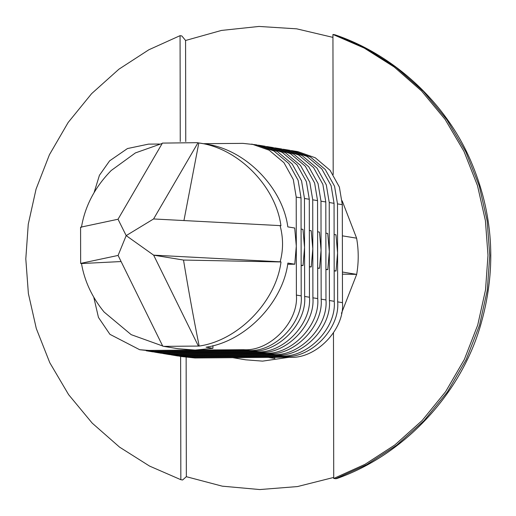 <?xml version="1.0" encoding="UTF-8"?>
<svg xmlns="http://www.w3.org/2000/svg" width="516" height="516" viewBox="0 0 516 516"><rect width="100%" height="100%" fill="white"/><g stroke="black" fill="none" stroke-linecap="round" stroke-linejoin="round"><path stroke-width="0.77" d="M287.67 264.269L294.765 264.211L287.883 263.083C282.8 302.866 245.081 341.631 206.052 347.191L212.934 348.319L195.158 350.061L178.259 348.752L163.727 346.365L199.17 346.062C238.205 340.502 275.918 301.737 281.007 261.954L183.509 260.058C188.456 290.044 193.681 318.714 199.17 346.062M294.765 264.211L296.3 246.1L294.7 228.014L287.818 226.885C282.594 187.185 244.745 149.021 205.697 144.087L197.17 142.68L162.411 143.1L118.029 219.242L126.181 235.612L153.645 255.156L198.318 345.92M162.211 143.442L135.398 152.923L111.204 170.512C94.905 187.179 84.985 206.123 81.431 227.343M281.007 261.954L280.149 261.812C283.361 249.918 283.336 237.85 280.085 225.615L280.943 225.756C275.718 186.057 237.87 147.892 198.815 142.958L197.17 142.68M118.029 219.242L80.58 227.208L80.644 263.399L81.496 263.541C84.463 280.994 91.996 297.158 104.084 312.012L131.18 334.652L163.727 346.365M180.252 141.507L180.065 35.662L181.832 35.952L185.579 40.48L221.467 30.431L259.006 26.445L296.674 28.832L332.949 37.384M333.465 332.975L333.723 478.48L336.458 478.674C404.467 454.938 462.226 392.992 481.493 322.074C496.818 266.714 493.18 212.831 470.573 160.424C445.843 102.923 394.476 54.922 335.052 34.824L332.943 34.449L333.188 174.505M186.134 357.343L186.34 476.694L222.267 486.169L259.812 489.555L297.474 486.569L333.717 477.435M186.34 476.694L182.606 479.99L180.845 479.699L180.626 356.44M121.099 261.548L81.496 263.541M198.815 142.958L183.941 220.558M162.766 346.204L118.093 255.433L126.181 235.612L153.581 218.958L280.085 225.615M118.093 255.433L80.644 263.399M197.963 142.816L153.581 218.958M280.149 261.812L153.645 255.156L183.509 260.058M212.934 348.319L212.927 345.636M93.796 297.332L98.459 317.43L109.921 334.329L139.688 349.719L153.678 351.215L248.093 350.467C274.422 352.68 303.627 322.661 301.202 295.881L301.034 197.899L298.106 180.29L288.792 163.507L273.97 150.994L256.607 144.854L242.92 143.371L203.304 143.687M139.688 349.719L148.866 350.428L243.281 349.674C269.61 351.886 298.816 321.868 296.39 295.088L296.216 197.112L293.288 179.504L283.974 162.714L269.159 150.201L251.795 144.061M159.457 144.035L148.505 144.125L127.452 148.556L109.618 160.844L99.433 175.292L94.138 192.442M146.228 350.764L152.755 351.86L161.934 352.576L256.349 351.822C282.678 354.034 311.883 324.016 309.458 297.235L309.29 199.26L306.362 181.645L297.042 164.862L282.226 152.349L264.863 146.209L258.322 145.164M214.256 350.738L203.414 351.415L251.537 351.035C277.86 353.241 307.072 323.222 304.646 296.448L304.556 247.454L302.957 229.375L301.086 229.065M301.15 265.579L303.021 265.566L304.556 247.454L304.472 198.466L301.544 180.858L292.23 164.069L277.415 151.556L260.051 145.415M147.944 351.073L157.122 351.783L203.414 351.415L192.571 350.906M154.484 352.118L161.011 353.215L170.19 353.931L264.605 353.176C290.934 355.389 320.139 325.37 317.714 298.59L317.546 200.614L314.618 183.006L305.298 166.216L290.482 153.704L273.119 147.563L266.579 146.518M222.506 352.093L211.67 352.77L259.793 352.389C286.116 354.602 315.328 324.577 312.902 297.803L312.812 248.809L311.213 230.729L309.342 230.42M309.406 266.933L311.277 266.92L312.812 248.809L312.728 199.821L309.8 182.213L300.486 165.423L285.671 152.91L268.307 146.77M156.193 352.428L165.378 353.137L211.67 352.77L200.827 352.267M162.734 353.473L169.267 354.576L178.446 355.285L272.861 354.531C299.19 356.743 328.395 326.725 325.97 299.944L325.802 201.969L322.868 184.36L313.554 167.571L298.738 155.058L281.375 148.918L274.835 147.873M230.762 353.447L219.926 354.124L268.049 353.744C294.372 355.956 323.584 325.938 321.158 299.157L321.068 250.17L319.469 232.084L317.598 231.774M317.663 268.294L319.533 268.275L321.068 250.17L320.984 201.175L318.056 183.567L308.742 166.784L293.926 154.265L276.563 148.124M164.449 353.783L173.628 354.492L219.926 354.124L209.083 353.621M170.99 354.827L177.523 355.93L186.702 356.64L281.117 355.892C307.446 358.098 336.651 328.079 334.226 301.305L334.058 203.323L331.124 185.715L321.81 168.925L306.994 156.412L289.631 150.272L283.091 149.227M239.018 354.802L228.182 355.479L276.299 355.098C302.628 357.311 331.833 327.292 329.408 300.512L329.324 251.524L327.725 233.438L325.854 233.129M325.918 269.649L327.783 269.629L329.324 251.524L329.24 202.53L326.312 184.922L316.998 168.139L302.176 155.626L284.813 149.479M172.705 355.137L181.884 355.847L228.182 355.479L217.339 354.976M179.245 356.182L190.14 357.207L236.438 356.833L225.595 356.33M180.961 356.492L194.958 357.994L289.373 357.246C315.702 359.458 344.907 329.434 342.482 302.66L342.308 204.678L339.38 187.069L330.066 170.28L315.25 157.767L297.887 151.627L291.346 150.582M247.274 356.156L236.438 356.833L284.555 356.453C310.884 358.665 340.089 328.647 337.664 301.866L337.496 203.891L334.568 186.276L325.254 169.493L310.432 156.98L293.069 150.84M334.175 271.003L336.039 270.99L337.58 252.879L335.981 234.793L334.11 234.49M185.754 141.565L185.579 40.48M232.742 357.698L245.674 359.82L262.579 361.129L289.36 357.246M180.065 35.662L148.821 49.788L118.925 69.189L91.635 93.635L68.151 122.486L49.426 154.729L36.062 189.101L28.257 224.254L25.8 258.909L28.38 293.527L36.307 328.557L49.788 362.716L68.628 394.663L92.209 423.133L119.583 447.146L149.543 466.071L180.845 479.699M333.723 478.48L364.967 464.355L394.863 444.953L422.153 420.508L445.637 391.663L464.361 359.42L477.726 325.041L485.53 289.889L487.988 255.233L485.408 220.622L477.481 185.586L464 151.427L445.16 119.486L421.578 91.01L394.205 67.003L364.244 48.072L332.943 34.449M341.444 313.399L356.679 274.377C358.749 262.296 358.73 250.228 356.614 238.179L342.173 200.834M274.68 357.362L274.847 358.485L268.32 357.414M342.43 272.035L356.679 274.377L342.43 274.164M342.366 235.844L356.614 238.179M334.175 270.681L336.039 270.99M325.918 269.326L327.783 269.629M317.663 267.972L319.533 268.275M309.406 266.617L311.277 266.92M301.15 265.256L303.021 265.566M335.484 478.771L366.734 464.645L396.63 445.243L423.92 420.798L447.404 391.954L466.129 359.71L479.493 325.332L487.298 290.179L489.755 255.523L487.175 220.912L479.248 185.876L465.767 151.717L446.927 119.776L423.339 91.3L395.972 67.293L366.012 48.362L334.71 34.74M148.866 350.428L153.678 351.215M296.216 197.112L301.034 197.899M296.39 295.088L301.202 295.881M243.281 349.674L248.093 350.467M157.122 351.783L161.934 352.576M304.472 198.466L309.29 199.26M304.646 296.448L309.458 297.235M251.537 351.035L256.349 351.822M165.378 353.137L170.19 353.931M312.728 199.821L317.546 200.614M312.902 297.803L317.714 298.59M259.793 352.389L264.605 353.176M173.628 354.492L178.446 355.285M320.984 201.175L325.802 201.969M321.158 299.157L325.97 299.944M268.049 353.744L272.861 354.531M181.884 355.847L186.702 356.64M329.24 202.53L334.058 203.323M329.408 300.512L334.226 301.305M276.299 355.098L281.117 355.892M190.14 357.207L194.958 357.994M337.496 203.891L342.308 204.678M337.664 301.866L342.482 302.66M284.555 356.453L289.373 357.246"/></g></svg>
